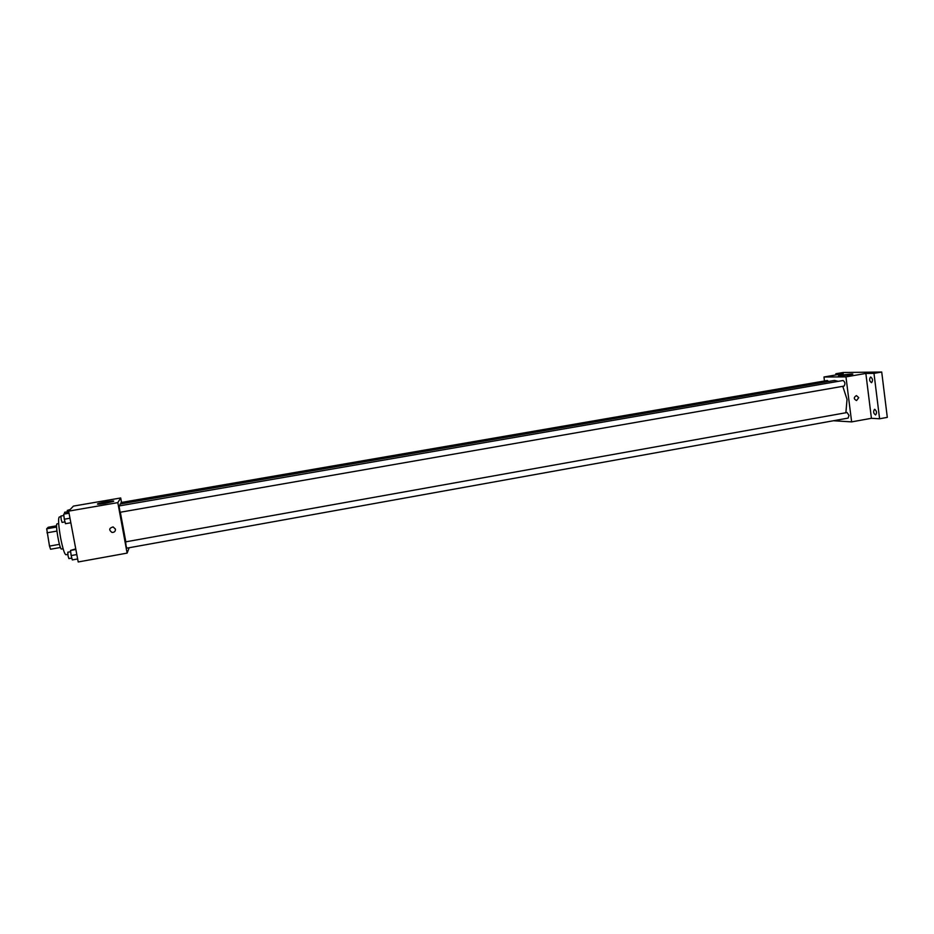 <?xml version="1.0" encoding="UTF-8"?>
<svg xmlns="http://www.w3.org/2000/svg" width="934" height="934" viewBox="0 0 934 934"><rect width="100%" height="100%" fill="white"/><g stroke="black" fill="none" stroke-linecap="round" stroke-linejoin="round"><path stroke-width="1.4" d="M56.6 527.056L46.7 528.796L48.206 527.266L56.6 525.795M59.426 544.335L49.502 546.098L50.588 549.239L60.441 547.476M49.502 546.098L46.7 528.796M56.927 531.084L46.969 532.824M63.115 548.76L61.516 549.04C59.659 550.056 54.978 523.542 57.079 523.869L58.667 523.589M60.838 516.724L59.251 517.004C58.025 518.639 58.492 525.702 60.663 538.182C62.753 548.608 64.504 554.131 65.905 554.749L67.808 554.411M129.172 547.733L127.117 553.115L78.211 561.964L68.649 511.12L73.424 506.1L120.696 497.974L121.513 502.434M120.334 512.241L125.821 541.825M838.265 381.341L834.436 380.453L120.112 504.01L119.809 505.819M127.117 553.115L117.824 502.62L120.696 497.974M828.598 381.457L827.337 380.5L121.035 502.527L121.081 503.835M126.008 545.421L126.72 548.176L848.095 418.105L848.994 415.397L847.068 412.536L125.623 541.86L126.008 545.421M120.124 512.276L119.003 505.959L843.075 380.512C845.153 382.064 845.468 383.932 844.021 386.104L120.124 512.276M117.824 502.62L68.649 511.12M104.935 503.379C99.039 504.325 96.622 504.477 97.685 503.811C100.65 502.48 116.89 500.029 113.224 501.465L104.935 503.379M115.454 529.158C115.477 531.388 114.322 532.485 111.987 532.438C108.671 529.952 109.044 528.107 113.096 526.904L115.454 529.158C115.477 531.388 114.322 532.485 111.998 532.438C108.671 529.952 109.044 528.107 113.096 526.904M842.783 386.314L847.033 399.378L845.877 412.758M833.467 420.744L851.633 421.888L845.959 376.881L823.963 376.997L824.465 381.002M873.979 373.367L881.719 372.036L887.3 417.37L879.594 418.771L873.979 373.367L865.853 373.448L845.959 376.881M851.633 421.888L871.422 418.304L879.594 418.771M881.719 372.036L843.192 372.491L835.837 373.752L835.977 374.931M823.963 376.997L843.25 373.682L835.837 373.752M849.053 375.059L838.475 375.923C840.133 375.071 854.925 373.308 852.614 374.254L849.053 375.059M871.422 418.304L865.853 373.448M858.743 397.674L856.548 400.558C853.606 399.04 853.571 397.382 856.443 395.584L858.743 397.674L856.548 400.558C853.606 399.04 853.571 397.382 856.443 395.584L858.743 397.674M874.714 409.326C876.781 411.077 877.073 412.956 875.59 414.941C873.395 413.412 873.045 411.544 874.551 409.337L874.714 409.326M870.71 377.032C872.788 378.749 873.068 380.64 871.55 382.671C869.367 381.119 869.052 379.239 870.581 377.044L870.71 377.032M70.832 522.76L65.485 523.694L64.306 519.222L63.687 514.155L68.953 512.766M69.98 518.23L64.306 519.222M69.046 513.221L63.687 514.155M63.851 515.51L60.944 516.012L61.189 519.549L62.088 522.398L65.006 521.884M67.587 513L67.271 510.454L70.19 509.497M69.676 510.034L67.271 510.454M67.435 511.785L64.598 512.276L64.528 513.525M77.65 558.964L72.315 559.921L71.159 555.567L70.529 550.441L75.747 548.877M76.81 554.551L71.159 555.567M75.864 549.484L70.529 550.441M70.68 551.714L67.797 552.227L68.042 555.847L68.906 558.602L71.825 558.065"/></g></svg>
